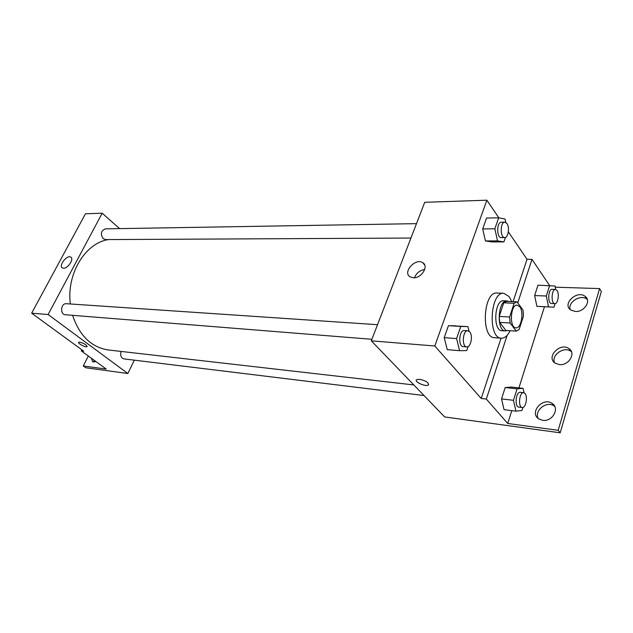 <?xml version="1.0" encoding="UTF-8"?>
<svg xmlns="http://www.w3.org/2000/svg" width="633" height="633" viewBox="0 0 633 633"><rect width="100%" height="100%" fill="white"/><g stroke="black" fill="none" stroke-linecap="round" stroke-linejoin="round"><path stroke-width="0.95" d="M519.788 306.807C524.195 312.18 521.212 328.669 515.958 327.839C509.098 328.005 510.388 304.244 517.185 305.146L519.788 306.807M514.138 303.27L509.636 316.998L510.095 323.004L516.259 331.122L519.107 329.579L523.483 316.002L523.048 310.115L517.019 301.846L514.138 303.27L503.741 302.811L499.208 316.429L509.636 316.998M503.741 302.811L506.645 301.403L517.019 301.846M499.208 316.429L499.674 322.387L505.902 330.45L516.259 331.122M508.766 301.49L506.962 300.92C497.831 299.718 496.13 331.138 505.34 330.932L507.247 330.537M505.34 330.932L501.922 330.711C492.688 330.917 494.389 299.575 503.544 300.77L506.962 300.92M499.674 322.387L510.095 323.004M510.119 330.719C507.642 335.767 504.723 338.259 501.36 338.188C487.552 338.481 490.1 291.496 503.797 293.277L509.185 296.663L511.686 301.617M501.36 338.188L494.579 337.706C480.692 337.982 483.232 291.251 497 293.024L503.797 293.277M501.067 338.164L481.215 398.474L486.326 399.083L507.737 423.477L558.187 430.313L560.197 432.806L444.667 416.941L371.302 340.831L434.8 345.998L481.215 398.474M508.354 231.836L527.02 259.308L513.07 301.68M498.844 217.839L486.856 200.194L434.8 345.998M505.807 222.42L505.079 219.042L498.677 217.807L486.563 218.053L482.71 228.932L485.424 240.928L491.888 241.917L503.931 241.893L505.458 237.415M469.045 331.233L467.922 326.588L448.457 325.663L444.208 337.658L447.254 349.661L459.598 350.69L466.727 350.563L468.096 346.567M527.02 259.308L531.989 259.364L549.618 285.53L546.319 296.007L548.542 306.886L553.994 307.187L555.094 303.626M555.291 287.2L599.601 288.585L601.35 291.433L560.197 432.806M371.302 340.831L424.727 202.299L486.856 200.194M413.357 277.792L410.097 276.866C402.208 272.372 415.517 257.552 422.797 262.719C429.079 266.153 421.443 278.417 413.357 277.792M419.592 379.286C426.009 380.773 428.921 382.688 428.319 385.022C425.708 387.135 413.531 381.517 416.672 379.642L419.592 379.286M424.703 269.508C419.734 270.37 416.324 273.116 414.48 277.745M416.308 380.093C415.121 382.427 426.064 386.913 428.327 385.014L428.691 384.563M531.989 259.364L517.77 302.875M599.601 288.585L558.187 430.313M570.262 309.608C567.397 302.305 580.643 293.941 586.886 299.172L587.345 299.551M538.311 418.563C533.738 410.73 546.714 400.388 554.128 405.99L554.73 406.433M554.619 362.756C550.955 355.184 564.114 345.935 570.919 351.355L571.464 351.782M507.168 335.316L486.326 399.083M524.077 392.776L523.08 388.338L511.25 387.064L505.174 387.546L501.534 398.909L504.058 409.678L515.95 411.165L521.972 410.453L522.898 407.454M555.75 289.471L555.062 286.029L537.971 285.182L534.64 295.564L536.903 306.348L553.994 307.187M544.443 306.744L518.933 387.894M511.78 410.643L507.737 423.477M575.294 311.468L570.673 309.941C561.867 304.014 576.987 289.764 585.098 296.363C591.705 300.699 584.204 312.298 575.294 311.468M542.631 420.32L538.825 418.935C528.816 412.819 542.79 396.575 552.134 403.45C560.126 408.206 552.372 422.069 542.631 420.32M559.35 364.608L555.101 363.128C545.709 357.091 560.308 341.915 569.027 348.672C576.291 353.222 568.656 365.866 559.35 364.608M413.816 384.943L108.338 349.97C91.421 347.343 79.505 335.791 72.605 315.329M70.334 303.975C66.378 273.717 85.479 242.803 108.536 239.575M416.49 223.647L105.387 228.853C100.971 230.705 100.243 233.973 103.211 238.657L105.624 239.591L410.936 238.048M424.023 395.53L123.989 358.903C120.982 357.867 120.041 355.374 121.156 351.442M371.887 339.296L65.547 314.767C59.755 314.585 60.657 303.041 66.41 303.713L377.521 324.697M119.613 228.616L102.182 213.21L48.124 314.522L127.85 373.517L134.331 360.169M102.182 213.21L85.447 213.78L31.65 313.185L83.73 351.188L81.293 350.896L106.273 369.086L83.287 365.977L85.795 367.765L127.85 373.517M63.474 268.234L62.422 267.965C58.252 265.971 66.956 254.585 70.722 257.085C74.362 258.723 67.921 268.661 63.474 268.234M31.65 313.185L48.124 314.522M79.695 342.113C84.157 343.379 86.602 344.882 87.037 346.647C85.866 347.802 77.147 343.189 78.698 342.239L79.695 342.113M78.698 342.239C77.147 343.189 85.866 347.794 87.037 346.647L87.132 346.528M83.287 365.977L88.327 356.023M93.993 362.116L93.882 360.058M81.293 350.896L81.847 349.812M96.018 361.617L92.64 361.791L91.389 358.246M498.677 217.807L494.856 228.79L497.522 240.896L503.931 241.893M504.723 237.573L501.233 237.597C496.478 238.016 496.589 221.914 501.344 222.23L504.833 222.167L506.978 223.568C509.874 227.437 508.196 237.889 504.723 237.573C499.983 238 500.094 221.859 504.833 222.167M486.563 218.053L482.71 228.932L485.424 240.928L497.522 240.896M485.424 240.928L491.888 241.917M482.71 228.932L494.856 228.79M467.922 326.588L460.808 326.462L456.583 338.576L459.598 350.69M466.75 346.892L463.19 346.607C457.92 346.599 459.083 329.777 464.298 330.545L467.858 330.79L469.733 331.882C473.191 335.617 470.825 347.588 466.75 346.892C461.497 346.884 462.66 330.022 467.858 330.79M455.633 325.805L448.457 325.663L460.808 326.462M448.457 325.663L444.208 337.658L456.583 338.576M444.208 337.658L447.254 349.661M554.84 303.642L551.485 303.5C547.434 303.682 548.083 288.83 552.103 289.321L555.457 289.431L557.048 290.523C559.596 293.918 557.887 304.093 554.84 303.642C550.805 303.832 551.454 288.941 555.457 289.431M537.971 285.182L534.64 295.564L536.903 306.348L548.542 306.886M536.903 306.348L542.418 306.649M534.64 295.564L546.319 296.007M523.08 388.338L517.074 388.836L513.458 400.309L515.95 411.165M522.209 407.517L518.783 407.098C514.368 406.94 515.887 391.423 520.223 392.294L523.649 392.674L525.01 393.504C528.009 396.741 525.714 408.301 522.209 407.517C517.81 407.359 519.329 391.803 523.649 392.674M511.25 387.064L505.174 387.546L517.074 388.836M505.174 387.546L501.534 398.909L513.458 400.309M501.534 398.909L504.058 409.678M422.797 262.719L424.743 265.132M569.027 348.672L570.919 351.355M552.134 403.45L554.128 405.99M585.098 296.363L586.886 299.172M70.722 257.085L71.181 257.465"/></g></svg>
